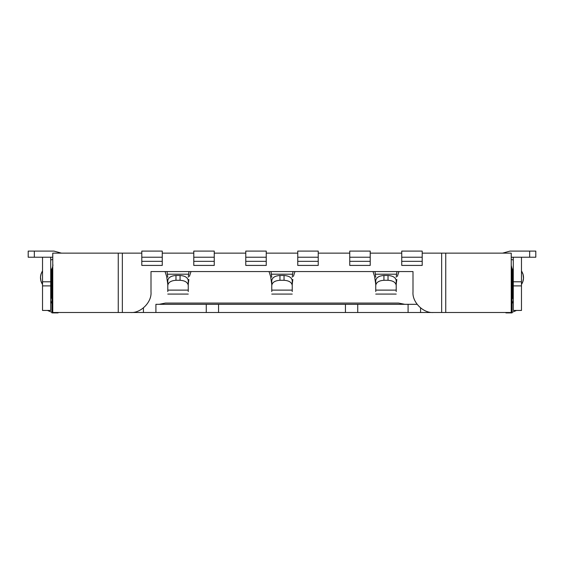 <?xml version="1.0" encoding="UTF-8"?>
<svg xmlns="http://www.w3.org/2000/svg" width="564" height="564" viewBox="0 0 564 564"><rect width="100%" height="100%" fill="white"/><g stroke="black" fill="none" stroke-linecap="round" stroke-linejoin="round"><path stroke-width="0.85" d="M52.762 253.137L141.797 253.137L122.353 253.137L122.353 312.498L52.762 312.498L52.762 253.137L52.762 312.498L130.538 312.498L122.353 312.498L122.353 253.137L118.257 253.137L118.257 312.498L118.257 253.137L52.762 253.137M162.263 253.137L193.783 253.137L162.263 253.137M214.249 253.137L245.77 253.137L214.249 253.137M266.243 253.137L297.757 253.137L266.243 253.137M318.23 253.137L349.75 253.137L318.23 253.137M370.217 253.137L401.737 253.137L370.217 253.137M422.203 253.137L511.238 253.137L511.238 312.498L433.462 312.498L511.238 312.498L511.238 253.137L445.743 253.137L445.743 312.498L445.743 253.137L441.647 253.137L441.647 312.498L441.647 253.137L422.203 253.137M412.996 271.559L151.004 271.559L412.996 271.559L412.996 292.032C412.08 302.156 423.331 313.415 433.462 312.498C423.331 313.415 412.08 302.156 412.996 292.032L412.996 271.559M130.538 312.498C140.669 313.415 151.92 302.156 151.004 292.032L151.004 271.559L151.004 292.032C151.92 302.156 140.669 313.415 130.538 312.498M357.731 304.313L357.731 312.498L408.082 312.498L408.082 304.313L357.731 304.313L408.082 304.313L408.082 312.498L345.45 312.498L345.45 304.313L218.55 304.313L218.55 312.498L345.45 312.498L206.269 312.498L206.269 304.313L155.918 304.313L155.918 312.498L206.269 312.498L121.739 312.498L155.918 312.498L155.918 304.313L357.731 304.313L345.45 304.313L345.45 312.498L357.731 312.498L357.731 304.313M513.282 257.233L521.474 257.233L521.474 310.447L521.474 257.233L513.282 257.233L513.282 281.796L513.282 257.233L511.238 257.233L513.282 257.233M513.282 310.447L513.282 281.796L521.474 281.796L513.282 281.796L513.282 285.892L521.474 285.892L513.282 285.892L513.282 310.447L521.474 310.447L513.282 310.447M512.056 312.315L516.546 310.447L512.056 312.315M513.282 301.035L512.056 303.594L513.282 301.035M50.718 257.233L50.718 310.447L42.526 310.447L42.526 257.233L50.718 257.233L42.526 257.233L42.526 310.447L50.718 310.447L50.718 285.892L42.526 285.892L50.718 285.892L50.718 281.796L42.526 281.796L50.718 281.796L50.718 257.233L52.762 257.233L50.718 257.233M442.261 312.498L408.082 312.498L442.261 312.498M420.568 307.923L420.568 312.498L420.568 307.923M417.085 304.313L408.082 304.313L417.085 304.313M143.432 307.923L143.432 312.498L143.432 307.923M47.454 310.447L51.944 312.315L47.454 310.447M51.944 303.594L50.718 301.035L51.944 303.594M398.586 304.313C398.586 302.685 398.586 302.685 398.586 304.313C398.586 302.685 398.586 302.685 398.586 304.313M165.414 304.313C165.414 302.685 165.414 302.685 165.414 304.313C165.414 302.685 165.414 302.685 165.414 304.313M52.762 259.454L50.718 259.983L52.762 259.454M51.261 269.514L51.98 268.605L51.261 269.514M42.526 270.91L41.13 273.766L40.502 277.03L40.932 281.006L42.526 284.489C39.832 279.963 39.832 275.436 42.526 270.91L41.116 273.801M51.944 298.173L51.127 298.173L51.944 298.173M51.127 269.514L51.127 298.173L51.127 269.514L50.718 269.106L51.944 269.514L51.944 312.907L51.944 269.514L52.988 265.009M218.55 312.498L218.55 304.313L206.269 304.313L206.269 312.498L218.55 312.498M512.02 268.605L512.739 269.514L512.02 268.605M513.282 259.983L511.238 259.454L513.282 259.983M521.474 284.489L522.87 281.633L523.498 278.376L523.068 274.4L521.474 270.91C524.168 275.436 524.168 279.963 521.474 284.489M512.056 269.514L512.873 269.514L512.056 269.514L512.056 312.907L505.915 312.907L505.915 312.498L505.915 312.907L512.056 312.907L512.056 269.514L511.238 265.503L512.056 269.514M512.873 298.173L512.873 269.514L512.873 298.173L513.282 298.582L512.056 298.173M58.085 312.907L51.944 312.907L58.085 312.907L58.085 312.498L58.085 312.907M28.2 257.233L28.2 251.093L28.2 257.233L34.341 257.233L34.341 251.093L28.2 251.093L34.341 251.093L34.341 257.233L42.526 257.233L28.2 257.233M61.405 253.137L53.989 251.093L34.341 251.093L53.989 251.093L61.405 253.137M141.797 251.093L162.263 251.093L141.797 251.093L141.797 257.233L162.263 257.233L162.263 251.093L162.263 257.233L141.797 257.233L141.797 261.329L162.263 261.329L162.263 257.233L162.263 261.329L141.797 261.329L141.797 265.418L162.263 265.418L162.263 261.329L162.263 265.418L141.797 265.418L141.797 251.093M511.238 265.433L512.027 268.647M535.8 251.093L535.8 257.233L535.8 251.093L529.659 251.093L529.659 257.233L535.8 257.233L529.659 257.233L529.659 251.093L510.011 251.093L502.594 253.137L510.011 251.093L535.8 251.093M521.474 257.233L529.659 257.233L521.474 257.233M383.929 280.294L388.025 280.294L388.025 275.5L383.929 275.5L383.929 280.294L383.929 275.5L388.025 275.5L388.025 280.294C392.96 280.618 395.688 282.324 396.21 285.405L396.21 280.611C395.688 277.53 392.96 275.824 388.025 275.5C392.96 275.824 395.688 277.53 396.21 280.611L396.21 285.405C395.688 282.324 392.96 280.618 388.025 280.294L383.929 280.294C378.994 280.618 376.266 282.324 375.744 285.405C376.266 282.324 378.994 280.618 383.929 280.294M375.744 280.611C376.266 277.53 378.994 275.824 383.929 275.5C378.994 275.824 376.266 277.53 375.744 280.611L375.744 290.115L396.21 290.115L396.21 285.405L396.21 290.115L375.744 290.115L375.744 291.567L375.744 280.611M396.21 291.567L396.21 290.115L396.21 291.567M396.577 274.203L396.986 271.559L396.577 274.203L375.377 274.203L396.577 274.203L396.21 277.192L396.577 274.203M374.968 271.559L375.744 277.192L374.968 271.559M396.802 279.49L396.21 284.327L396.802 279.49M375.744 284.327L374.588 276.423L375.744 284.327M401.737 251.093L422.203 251.093L401.737 251.093L401.737 257.233L422.203 257.233L422.203 251.093L422.203 257.233L401.737 257.233L401.737 261.329L422.203 261.329L422.203 257.233L422.203 261.329L401.737 261.329L401.737 265.418L422.203 265.418L422.203 261.329L422.203 265.418L401.737 265.418L401.737 251.093M397.366 276.423L398.952 271.559L397.366 276.423M373.001 271.559L374.588 276.423L373.001 271.559M349.75 251.093L370.217 251.093L349.75 251.093L349.75 257.233L370.217 257.233L370.217 251.093L370.217 257.233L349.75 257.233L349.75 261.329L370.217 261.329L370.217 257.233L370.217 261.329L349.75 261.329L349.75 265.418L370.217 265.418L370.217 261.329L370.217 265.418L349.75 265.418L349.75 251.093M279.955 280.294L284.044 280.294L284.044 275.5L279.955 275.5L279.955 280.294L279.955 275.5L284.044 275.5L284.044 280.294C288.987 280.618 291.715 282.324 292.237 285.405L292.237 280.611C291.715 277.53 288.987 275.824 284.044 275.5C288.987 275.824 291.715 277.53 292.237 280.611L292.237 285.405C291.715 282.324 288.987 280.618 284.044 280.294L279.955 280.294C275.013 280.618 272.285 282.324 271.763 285.405C272.285 282.324 275.013 280.618 279.955 280.294M271.763 280.611C272.285 277.53 275.013 275.824 279.955 275.5C275.013 275.824 272.285 277.53 271.763 280.611L271.763 290.115L292.237 290.115L292.237 285.405L292.237 290.115L271.763 290.115L271.763 291.567L271.763 280.611M292.237 291.567L292.237 290.115L292.237 291.567M292.603 274.203L293.012 271.559L292.603 274.203L271.397 274.203L292.603 274.203L292.237 277.192L292.603 274.203M270.988 271.559L271.763 277.192L270.988 271.559M292.829 279.49L292.237 284.327L292.829 279.49M271.763 284.327L270.607 276.423L271.763 284.327M297.757 251.093L318.23 251.093L297.757 251.093L297.757 257.233L318.23 257.233L318.23 251.093L318.23 257.233L297.757 257.233L297.757 261.329L318.23 261.329L318.23 257.233L318.23 261.329L297.757 261.329L297.757 265.418L318.23 265.418L318.23 261.329L318.23 265.418L297.757 265.418L297.757 251.093M293.393 276.423L294.979 271.559L293.393 276.423M269.021 271.559L270.607 276.423L269.021 271.559M245.77 251.093L266.243 251.093L245.77 251.093L245.77 257.233L266.243 257.233L266.243 251.093L266.243 257.233L245.77 257.233L245.77 261.329L266.243 261.329L266.243 257.233L266.243 261.329L245.77 261.329L245.77 265.418L266.243 265.418L266.243 261.329L266.243 265.418L245.77 265.418L245.77 251.093M175.975 280.294L180.071 280.294L180.071 275.5L175.975 275.5L175.975 280.294L175.975 275.5L180.071 275.5L180.071 280.294C185.006 280.618 187.734 282.324 188.256 285.405L188.256 280.611C187.734 277.53 185.006 275.824 180.071 275.5C185.006 275.824 187.734 277.53 188.256 280.611L188.256 285.405C187.734 282.324 185.006 280.618 180.071 280.294L175.975 280.294C171.04 280.618 168.312 282.324 167.79 285.405C168.312 282.324 171.04 280.618 175.975 280.294M167.79 280.611C168.312 277.53 171.04 275.824 175.975 275.5C171.04 275.824 168.312 277.53 167.79 280.611L167.79 290.115L188.256 290.115L188.256 285.405L188.256 290.115L167.79 290.115L167.79 291.567L167.79 280.611M188.256 291.567L188.256 290.115L188.256 291.567M188.623 274.203L189.032 271.559L188.623 274.203L167.423 274.203L188.623 274.203L188.256 277.192L188.623 274.203M167.014 271.559L167.79 277.192L167.014 271.559M188.848 279.49L188.256 284.327L188.848 279.49M167.79 284.327L166.634 276.423L167.79 284.327M193.783 251.093L214.249 251.093L193.783 251.093L193.783 257.233L214.249 257.233L214.249 251.093L214.249 257.233L193.783 257.233L193.783 261.329L214.249 261.329L214.249 257.233L214.249 261.329L193.783 261.329L193.783 265.418L214.249 265.418L214.249 261.329L214.249 265.418L193.783 265.418L193.783 251.093M189.412 276.423L190.999 271.559L189.412 276.423M165.048 271.559L166.634 276.423L165.048 271.559M404.804 304.313L398.586 303.079L165.414 303.079M159.196 304.313L165.386 303.079M41.13 273.766L41.355 273.159M40.932 274.4L40.77 275.042M40.643 275.697L40.552 276.36M40.502 277.03L40.481 277.699M40.502 278.376L40.552 279.046M40.643 279.709L40.77 280.364M40.932 281.006L41.13 281.633M41.355 282.247L41.609 282.839M51.127 298.173L50.718 298.582M523.23 275.042L523.068 274.4M523.498 277.03L523.519 277.699M522.645 282.247L522.391 282.839M522.87 281.633L523.068 281.006M523.23 280.364L523.357 279.709M523.448 279.046L523.498 278.376M523.448 276.36L523.357 275.697M522.87 273.766L522.645 273.159M512.873 269.514L513.282 269.106M396.21 294.077L375.744 294.077M292.237 294.077L271.763 294.077M188.256 294.077L167.79 294.077"/></g></svg>
